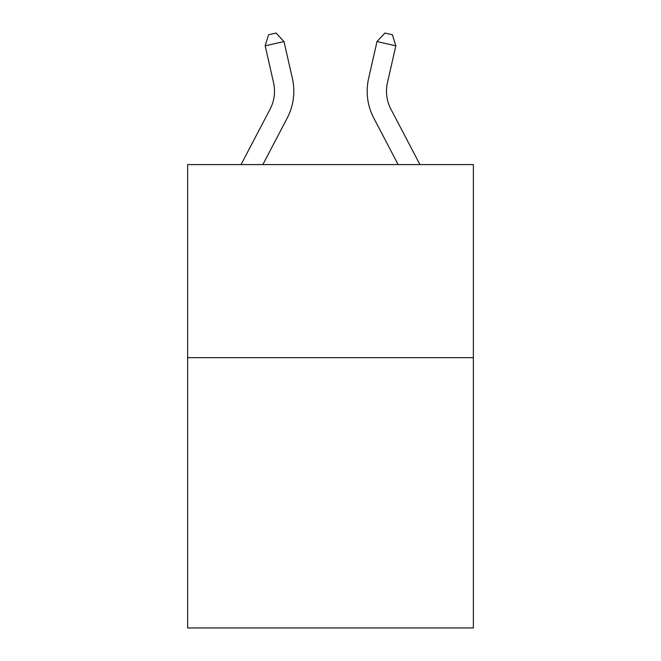 <?xml version="1.0" encoding="UTF-8"?>
<svg xmlns="http://www.w3.org/2000/svg" width="661" height="661" viewBox="0 0 661 661"><rect width="100%" height="100%" fill="white"/><g stroke="black" fill="none" stroke-linecap="round" stroke-linejoin="round"><path stroke-width="0.99" d="M473.367 357.659L473.367 627.95L187.633 627.95L187.633 164.589L473.367 164.589L473.367 357.659L187.633 357.659M241.058 164.589L270.101 109.148A38.611 38.611 -171.4 0 0 273.547 82.65L265.16 45.84L268.573 34.769L276.1 33.05L283.982 41.552L292.369 78.362A57.92 57.92 0 0 1 287.205 118.104L262.855 164.589M419.942 164.589L390.899 109.148A38.611 38.611 171.4 0 1 387.453 82.65L395.84 45.84L377.018 41.552L368.631 78.362A57.92 57.92 0 0 0 373.796 118.104L398.145 164.589M283.982 41.552L292.369 78.362L283.982 41.552L292.369 78.362L283.982 41.552L292.369 78.362L283.982 41.552L292.369 78.362L283.982 41.552L292.369 78.362L283.982 41.552L292.369 78.362L283.982 41.552L292.369 78.362L283.982 41.552L292.369 78.362L283.982 41.552L292.369 78.362L283.982 41.552L292.369 78.362L283.982 41.552L265.16 45.84M390.899 109.148A38.611 38.611 0 0 1 387.453 82.65A38.611 38.611 0 0 0 390.899 109.148A38.611 38.611 0 0 1 387.453 82.65A38.611 38.611 0 0 0 390.899 109.148A38.611 38.611 0 0 1 387.453 82.65A38.611 38.611 0 0 0 390.899 109.148A38.611 38.611 0 0 1 387.453 82.65A38.611 38.611 0 0 0 390.899 109.148A38.611 38.611 0 0 1 387.453 82.65A38.611 38.611 0 0 0 390.899 109.148A38.611 38.611 0 0 1 387.453 82.65A38.611 38.611 0 0 0 390.899 109.148A38.611 38.611 0 0 1 387.453 82.65A38.611 38.611 0 0 0 390.899 109.148A38.611 38.611 0 0 1 387.453 82.65A38.611 38.611 0 0 0 390.899 109.148A38.611 38.611 0 0 1 387.453 82.65A38.611 38.611 0 0 0 390.899 109.148A38.611 38.611 0 0 1 387.453 82.65A38.611 38.611 0 0 0 390.899 109.148M377.018 41.552L368.631 78.362L377.018 41.552L368.631 78.362L377.018 41.552L368.631 78.362L377.018 41.552L368.631 78.362L377.018 41.552L368.631 78.362L377.018 41.552L368.631 78.362L377.018 41.552L368.631 78.362L377.018 41.552L368.631 78.362L377.018 41.552L368.631 78.362L377.018 41.552L368.631 78.362L377.018 41.552L384.9 33.05L392.427 34.769L395.84 45.84M270.101 109.148A38.611 38.611 0 0 0 273.547 82.65A38.611 38.611 0 0 1 270.101 109.148A38.611 38.611 0 0 0 273.547 82.65A38.611 38.611 0 0 1 270.101 109.148A38.611 38.611 0 0 0 273.547 82.65A38.611 38.611 0 0 1 270.101 109.148A38.611 38.611 0 0 0 273.547 82.65A38.611 38.611 0 0 1 270.101 109.148"/></g></svg>
